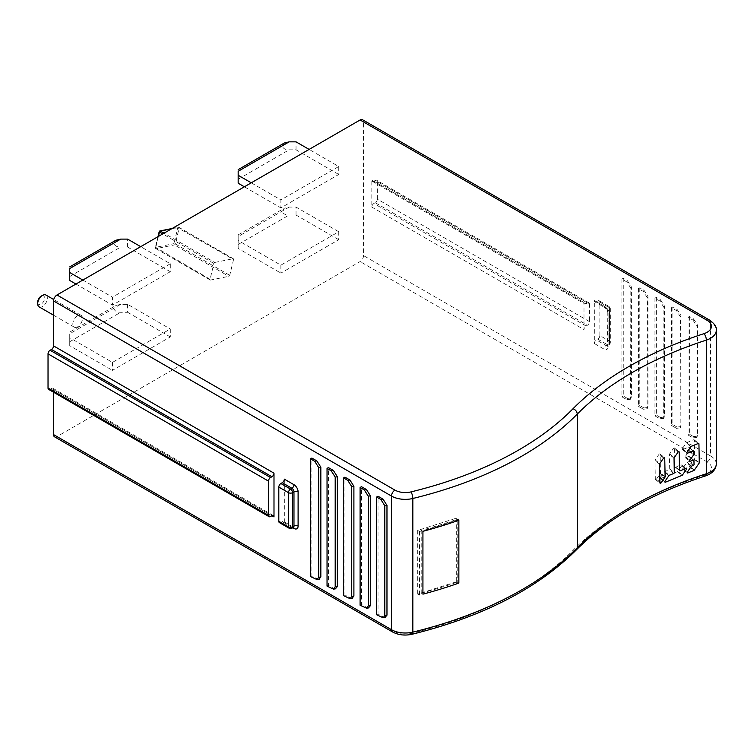 <?xml version="1.0" encoding="UTF-8"?>
<svg xmlns="http://www.w3.org/2000/svg" width="754" height="754" viewBox="0 0 754 754"><rect width="100%" height="100%" fill="white"/><g stroke="black" fill="none" stroke-linecap="round" stroke-linejoin="round"><path stroke-width="0.57" stroke-dasharray="3.77 2.83" d="M661.06 482.88L656.461 479.167A0.801 0.547 128.9 0 1 655.33 479.167L654.962 460.44A0.801 0.547 128.9 0 1 655.151 459.893L659.75 463.606M656.461 479.167L660.325 473.597A0.801 0.547 128.9 0 0 660.504 473.05L660.146 454.323A0.801 0.547 128.9 0 0 659.015 454.323L655.151 459.893M674.613 448.357A0.801 0.547 128.9 0 0 673.482 448.357L669.609 453.927A0.801 0.547 128.9 0 0 669.429 454.474L669.703 468.865A0.801 0.547 -51.1 0 1 669.062 469.799L664.726 471.58A0.801 0.547 128.9 0 0 664.265 471.966L660.4 477.536A0.801 0.547 128.9 0 0 660.89 478.47L677.431 471.646A0.801 0.547 128.9 0 0 677.893 471.259L681.767 465.689A0.801 0.547 128.9 0 0 681.277 464.756L675.631 467.084A0.801 0.547 -51.1 0 1 674.962 466.698L674.613 448.357L679.213 452.07M688.506 447.197A0.801 0.547 -51.1 0 1 689.175 447.584L689.231 450.6A0.801 0.547 -51.1 0 1 689.043 451.146L685.179 456.717A0.801 0.547 128.9 0 0 685.669 457.64L688.675 456.406A0.801 0.547 -51.1 0 1 689.344 456.792L689.429 460.732A0.801 0.547 -51.1 0 1 688.779 461.665L687.082 462.362A0.801 0.547 128.9 0 0 686.621 462.749L682.747 468.319A0.801 0.547 128.9 0 0 683.237 469.252L689.269 466.764A0.801 0.547 128.9 0 0 689.731 466.377L694.509 459.497A0.801 0.547 128.9 0 0 694.688 458.95L694.33 440.157A0.801 0.547 128.9 0 0 693.661 439.771L686.706 442.636A0.801 0.547 128.9 0 0 686.244 443.022L682.37 448.592A0.801 0.547 128.9 0 0 682.86 449.525L688.506 447.197L693.105 450.911M48.642 389.394A2.922 1.687 120 0 0 50.103 389.243L51.479 388.451A2.922 1.687 -60 0 1 52.94 388.31A2.922 1.687 -60 0 1 53.543 389.648L53.543 392.221M54.552 436.82A4.873 2.809 120 0 0 56.993 436.575L360.101 261.572A4.873 2.809 120 0 0 363.551 255.606L363.551 121.969A4.873 2.809 120 0 0 362.542 119.745M214.767 262.449L233.109 258.745A0.971 0.566 -60 0 1 233.552 259.489L229.725 275.323A0.971 0.566 -60 0 1 228.858 276.332L210.507 280.045A0.971 0.566 -60 0 1 210.064 279.291L213.9 263.466A0.971 0.566 -60 0 1 214.767 262.449L164.052 233.174M77.653 326.802A6.824 3.94 -60 0 1 74.25 327.142A6.824 3.94 -60 0 1 72.836 324.022A6.824 3.94 -60 0 1 77.653 315.662A6.824 3.94 -60 0 1 81.064 315.323A6.824 3.94 -60 0 1 82.478 318.452A6.824 3.94 -60 0 1 77.653 326.802M112.45 362.401L112.45 370.355L170.31 336.944L170.31 328.989L112.45 362.401L69.736 337.745L69.736 345.7L112.45 370.355M280.884 265.154L280.884 273.108L338.744 239.697L338.744 231.742L280.884 265.154L238.17 240.498L238.17 248.452L280.884 273.108M170.31 263.759L112.45 297.17L112.45 305.125L170.31 271.713L170.31 263.759L140.687 246.662M338.744 166.521L280.884 199.923L280.884 207.878L338.744 174.476L338.744 166.521L309.121 149.415M364.295 607.63L366.463 607.3L361.477 604.416L361.477 486.688M366.463 607.3L368.489 607.931M347.764 598.092L349.931 597.752L344.946 594.878L344.946 477.141M349.931 597.752L351.958 598.384M331.223 588.544L333.4 588.205L328.414 585.33L328.414 467.603M333.4 588.205L335.417 588.846M314.691 578.997L316.859 578.657L311.883 575.783L311.883 458.055M316.859 578.657L318.885 579.298M380.827 617.177L382.994 616.838L378.018 613.963L378.018 496.236M382.994 616.838L385.021 617.479M284.324 479.129L284.324 522.88A2.922 1.687 -60 0 0 283.721 521.542L293.363 527.112A2.922 1.687 120 0 0 291.902 527.263A2.922 1.687 -120 0 0 293.363 527.404M693.586 318.876L693.001 320.13L688.016 317.255L688.016 434.983L693.001 437.867L693.586 436.613L697.318 436.161L697.563 434.926L697.563 325.153L693.586 318.876L689.392 316.463L688.016 317.255M693.001 320.13L696.969 326.407L696.969 436.18L696.734 437.414L693.001 437.867M680.777 426.613L680.193 427.867L680.438 316.859L676.47 310.591L671.484 307.707L671.484 425.445L676.47 428.319L677.054 427.066L680.787 426.623L681.022 425.379L681.022 315.606L677.054 309.338L672.86 306.916L671.484 307.707M680.202 427.867L676.47 428.319M664.246 417.066L663.661 418.319L663.906 307.312L659.929 301.044L654.953 298.169L654.953 415.897L659.929 418.772L660.523 417.518L664.255 417.075L664.491 415.831L664.491 306.058L660.523 299.79L656.329 297.368L654.953 298.169M663.661 418.329L659.929 418.772M647.714 407.528L647.13 408.781L647.375 297.764L643.398 291.496L638.421 288.622L638.421 406.349L643.398 409.224L643.982 407.971L647.714 407.528L647.959 406.293L647.959 296.511L643.982 290.243L639.797 287.821L638.421 288.622M647.13 408.781L643.398 409.224M631.183 397.98L630.589 399.234L630.844 288.226L626.866 281.949L621.88 279.074L621.88 396.802L626.866 399.677L627.451 398.423L631.183 397.98L631.428 396.745L631.428 286.972L627.451 280.695L623.266 278.283L621.88 279.074M630.598 399.234L626.866 399.677M589.505 321.628L377.33 199.131A2.922 1.687 120 0 1 375.256 202.713L373.88 203.505A2.922 1.687 -60 0 0 371.816 207.086L371.816 180.036A2.922 1.687 -60 0 0 372.419 181.375L584.604 303.881A2.922 1.687 120 0 0 586.065 303.73L587.441 302.938A2.922 1.687 -60 0 1 588.902 302.797A2.922 1.687 -60 0 1 589.505 304.135L589.505 321.628A2.922 1.687 -60 0 1 587.441 325.21L586.065 326.011A2.922 1.687 120 0 0 583.992 329.583L583.992 302.543A2.922 1.687 120 0 0 584.604 303.881M594.331 300.554L603.973 306.124A5.844 3.374 60 0 1 608.11 313.278L608.11 346.689A2.922 1.687 180 0 1 607.253 345.492A2.922 1.687 180 0 1 608.11 344.305L609.486 343.504A2.922 1.687 0 0 0 610.344 342.316A2.922 1.687 0 0 0 609.486 341.119L599.835 335.549A2.922 1.687 120 0 1 597.771 339.13L596.395 339.931A2.922 1.687 -60 0 0 594.331 343.504L594.331 300.554A2.922 1.687 -60 0 0 594.934 301.892L604.576 307.462A2.922 1.687 120 0 0 606.037 307.312L607.413 306.52L597.771 300.95L596.395 301.741A2.922 1.687 -60 0 1 594.934 301.892M693.586 436.613L689.392 434.191L689.392 316.463M689.392 434.191L688.016 434.983M677.054 427.066L672.86 424.643L672.86 306.916M672.86 424.643L671.484 425.445M660.523 417.518L656.329 415.096L656.329 297.368M656.329 415.096L654.953 415.897M643.982 407.971L639.797 405.558L639.797 287.821M639.797 405.558L638.421 406.349M627.451 398.423L623.266 396.01L623.266 278.283M623.266 396.01L621.88 396.802M377.33 199.131L377.33 181.629A2.922 1.687 120 0 0 376.717 180.291A2.922 1.687 120 0 0 375.256 180.442L373.88 181.233A2.922 1.687 -60 0 1 372.419 181.375M599.835 335.549L599.835 302.147A2.922 1.687 120 0 0 599.232 300.808A2.922 1.687 120 0 0 597.771 300.95M422.928 531.316L421.203 530.316A338.706 195.55 0 0 0 457.197 519.28L458.856 520.241M458.856 583.078L457.197 582.126L457.197 519.28M421.203 530.316L421.203 593.162L422.928 594.152M421.203 593.162A338.706 195.55 0 0 0 457.197 582.126M361.477 604.416L360.101 605.217M344.946 594.878L343.57 595.669M328.414 585.33L327.038 586.122M311.883 575.783L310.507 576.574M378.018 613.963L376.632 614.764M279.423 522.635A2.922 1.687 120 0 0 280.884 522.484L282.26 521.693A2.922 1.687 -60 0 1 283.721 521.542M158.415 236.426L155.644 247.877A0.971 0.566 120 0 0 156.087 248.622A0.971 0.707 78.6 0 1 155.616 247.34L210.064 279.291M39.114 306.859A6.824 3.94 120 0 0 42.526 306.52A6.824 3.94 120 0 0 47.342 298.169A6.824 3.94 120 0 0 45.928 295.04M37.7 302.147A4.873 2.809 120 0 0 41.14 304.135A4.873 2.809 120 0 0 44.59 298.169A4.873 2.809 120 0 0 41.14 296.181M69.736 337.745L69.736 332.118L115.843 305.493L120.715 304.333L127.605 304.333L170.31 328.989M120.715 304.333L69.736 333.768L69.736 345.7M127.605 304.333L127.605 312.288L120.715 312.288C116.795 312.279 114.495 310.959 113.826 308.311L115.843 305.502M127.605 312.288L170.31 336.944M238.17 240.498L238.17 236.52C238.17 234.258 238.17 234.258 238.17 236.52C238.17 234.258 238.17 234.258 238.17 236.52L238.17 248.452M338.744 239.697L296.039 215.041L289.15 215.041C285.229 215.041 282.938 213.712 282.26 211.063L284.277 208.255L289.15 207.086L296.039 207.086L338.744 231.742M296.039 215.041L296.039 207.086M82.827 280.064L112.45 297.17M170.31 271.713L127.605 247.058L120.715 247.058C116.795 247.058 114.495 245.729 113.826 243.08L115.843 240.272M69.736 268.537L69.736 280.469M75.937 284.041L112.45 305.125M127.605 247.058L127.605 239.103M251.261 182.826L280.884 199.923M338.744 174.476L296.039 149.81L289.15 149.81C285.229 149.81 282.938 148.481 282.26 145.833L284.277 143.024M238.17 171.29L238.17 183.222M244.371 186.803L280.884 207.878M296.039 149.81L296.039 141.856M459.016 519.412A339.847 196.21 180 0 1 419.544 531.476L417.716 530.42L456.679 518.064L459.016 519.412L459.016 583.059A339.847 196.21 180 0 1 419.544 595.123L417.716 594.067L456.679 581.711L459.016 583.059M419.544 531.476L419.544 595.123M456.679 518.064L456.679 581.711M417.716 530.42L417.716 594.067M655.33 479.167L659.929 482.871M659.561 464.153L654.962 460.44M660.325 473.597L664.924 477.301M665.113 476.764L660.504 473.05M660.146 454.323L664.745 458.036M663.614 458.036L659.015 454.323M678.082 452.07L673.482 448.357M669.703 468.865L674.302 472.579M674.029 458.187L669.429 454.474M673.661 473.503L669.062 469.799M664.726 471.58L669.326 475.293M668.873 475.68L664.265 471.966M660.4 477.536L665 481.25M665.49 482.183L660.89 478.47M677.431 471.646L682.031 475.35M682.493 474.973L677.893 471.259M681.767 465.689L686.366 469.403M685.876 468.47L681.277 464.756M675.631 467.084L680.231 470.798M679.561 470.411L674.962 466.698M669.609 453.927L674.208 457.64M693.774 451.297L689.175 447.584M685.179 456.717L689.778 460.421M693.642 454.851L689.043 451.146M690.268 461.354L685.669 457.64M688.675 456.406L693.275 460.11M693.953 460.496L689.344 456.792M689.429 460.732L694.029 464.445M693.378 465.369L688.779 461.665M687.082 462.362L691.682 466.076M691.22 466.462L686.621 462.749M682.747 468.319L687.356 472.032M687.837 472.956L683.237 469.252M689.269 466.764L693.869 470.477M694.33 470.091L689.731 466.377M694.509 459.497L699.109 463.201M699.288 462.664L694.688 458.95M694.33 440.157L698.93 443.861M698.261 443.475L693.661 439.771M686.706 442.636L691.305 446.349M690.843 446.736L686.244 443.022M682.37 448.592L686.969 452.306M687.459 453.239L682.86 449.525M689.231 450.6L693.831 454.313M51.479 388.451L271.921 515.727L53.543 389.648M292.759 527.753L284.324 522.88M412.089 634.255A4.873 1.546 76.3 0 1 410.939 633.501A336.114 194.051 0 0 0 573.031 550.307A345.86 199.678 180 0 1 703.972 475.265A14.618 8.435 0 0 0 707.148 461.938L360.101 261.572M410.939 633.501A14.618 8.435 0 0 1 394.945 631.692A4.873 2.809 -60 0 1 392.504 631.937M394.945 631.692L56.993 436.575M573.031 550.307L576.499 549.751M709.58 320.101A4.873 2.809 -60 0 1 710.588 322.335A19.481 11.253 180 0 1 716.3 330.29M363.551 121.969L710.588 322.335L710.588 455.972L363.551 255.606M371.816 207.086L583.992 329.583M583.992 302.543L371.816 180.036M608.11 346.689A5.844 3.374 60 0 1 603.973 349.074L594.331 343.504M716.3 463.927A19.481 11.253 0 0 0 710.588 455.972A4.873 2.809 -60 0 1 707.148 461.938M705.471 475.915A4.873 1.951 72 0 1 703.972 475.265M697.563 325.153L696.969 326.407M696.969 436.18L697.563 434.926M680.438 426.632L681.022 425.379M681.022 315.606L680.438 316.859M677.054 309.338L676.47 310.591M663.906 417.085L664.491 415.831M664.491 306.058L663.906 307.312M660.523 299.79L659.929 301.044M647.375 407.546L647.959 406.293M647.959 296.511L647.375 297.764M643.982 290.243L643.398 291.496M630.844 397.999L631.428 396.745M631.428 286.972L630.844 288.226M627.451 280.695L626.866 281.949M586.065 326.011L373.88 203.505M375.256 202.713L587.441 325.21M377.33 181.629L589.505 304.135M587.441 302.938L375.256 180.442M373.88 181.233L586.065 303.73M596.395 301.741L606.037 307.312A2.922 1.687 60 0 1 608.11 310.893A2.922 1.687 0 0 0 607.253 312.09A2.922 1.687 0 0 0 608.11 313.278M603.973 306.124A2.922 1.687 120 0 0 604.576 307.462C605.962 308.386 606.857 309.932 607.253 312.09L607.498 345.643A2.922 1.687 60 0 1 606.037 345.492A2.922 1.687 120 0 0 603.973 349.074M597.771 339.13L607.413 344.701A2.922 1.687 -120 0 0 608.874 344.842A2.922 1.687 -120 0 0 609.486 343.504L609.486 310.101A2.922 1.687 -120 0 0 607.413 306.52A2.922 1.687 -60 0 1 608.874 306.369A2.922 1.687 -60 0 1 609.486 307.707L609.486 341.119A2.922 1.687 -60 0 1 607.413 344.701L606.037 345.492L596.395 339.931M599.835 302.147L609.486 307.707A2.922 1.687 180 0 1 610.344 308.904A2.922 1.687 180 0 1 609.486 310.101L608.11 310.893L608.11 344.305A2.922 1.687 60 0 1 607.498 345.643L608.874 344.842A2.922 2.922 0 0 0 610.344 342.316L610.344 308.904A2.922 2.922 0 0 0 608.874 306.369L599.232 300.808M270.545 516.518L50.103 389.243M282.26 521.693L291.902 527.263L290.526 528.054L280.884 522.484M291.987 528.196A2.922 1.687 60 0 1 290.526 528.054A2.922 1.687 -60 0 1 289.065 528.196M233.109 258.745L178.689 227.322L171.752 228.726M229.725 275.323L175.305 243.9L179.132 228.066A0.971 0.566 120 0 0 178.689 227.322A0.971 0.707 -101.4 0 0 177.784 227.802L233.552 259.489M210.507 280.045L156.087 248.622L174.428 244.909A0.971 0.566 120 0 0 175.305 243.9L173.957 243.636L177.784 227.802L159.443 231.516L155.616 247.34L173.957 243.636A0.971 0.707 -101.4 0 0 174.428 244.909L228.858 276.332M213.9 263.466L162.741 233.928M69.736 341.722L120.715 312.288M289.15 207.086L238.17 236.52M238.17 244.475L289.15 215.041M69.736 276.492L120.715 247.058M238.17 179.245L289.15 149.81M659.995 453.974L664.594 457.678M655.48 479.516L660.08 483.229M674.453 448.008L679.052 451.721M660.372 478.432L664.971 482.145M681.795 464.794L686.394 468.498M675.113 467.046L679.722 470.76M689.015 447.226L693.614 450.939M685.15 457.612L689.75 461.325M689.194 456.434L693.793 460.147M682.719 469.214L687.318 472.928M694.18 439.799L698.779 443.512M682.342 449.488L686.941 453.201M697.309 436.161L696.724 437.414M588.902 302.797L376.717 180.291M52.94 388.31L273.382 515.576M172.176 228.481L178.283 227.246A0.971 0.971 0 0 1 178.962 227.359L233.391 258.782M210.234 280.007L155.814 248.584A0.971 0.971 0 0 1 155.352 247.51L157.972 236.681M74.25 327.142L53.543 315.191M81.064 315.323L53.732 299.545M238.17 234.871L284.277 208.245"/><path stroke-width="1.13" d="M659.561 464.153L659.929 482.871A0.801 0.547 -51.1 0 0 661.06 482.88L664.924 477.301A0.801 0.547 -51.1 0 0 665.113 476.764L664.745 458.036A0.801 0.547 -51.1 0 0 663.614 458.036L659.75 463.606A0.801 0.547 -51.1 0 0 659.561 464.153M678.082 452.07A0.801 0.547 -51.1 0 1 679.213 452.07L679.561 470.411A0.801 0.547 128.9 0 0 680.231 470.798L685.876 468.47A0.801 0.547 -51.1 0 1 686.366 469.403L682.493 474.973A0.801 0.547 -51.1 0 1 682.031 475.35L665.49 482.183A0.801 0.547 -51.1 0 1 665 481.25L668.873 475.68A0.801 0.547 -51.1 0 1 669.326 475.293L673.661 473.503A0.801 0.547 128.9 0 0 674.302 472.579L674.029 458.187A0.801 0.547 -51.1 0 1 674.208 457.64L678.082 452.07M693.774 451.297A0.801 0.547 128.9 0 0 693.105 450.911L687.459 453.239A0.801 0.547 -51.1 0 1 686.969 452.306L690.843 446.736A0.801 0.547 -51.1 0 1 691.305 446.349L698.261 443.475A0.801 0.547 -51.1 0 1 698.93 443.861L699.288 462.664A0.801 0.547 -51.1 0 1 699.109 463.201L694.33 470.091A0.801 0.547 -51.1 0 1 693.869 470.477L687.837 472.956A0.801 0.547 -51.1 0 1 687.356 472.032L691.22 466.462A0.801 0.547 -51.1 0 1 691.682 466.076L693.378 465.369A0.801 0.547 128.9 0 0 694.029 464.445L693.953 460.496A0.801 0.547 128.9 0 0 693.275 460.11L690.268 461.354A0.801 0.547 -51.1 0 1 689.778 460.421L693.642 454.851A0.801 0.547 128.9 0 0 693.831 454.313L693.774 451.297M360.101 119.98L707.148 320.346A4.873 2.809 -60 0 1 709.58 320.101L362.542 119.745A4.873 2.809 120 0 0 360.101 119.98L56.993 294.984A4.873 2.809 120 0 0 53.543 300.95L53.543 345.897A2.922 1.687 -60 0 1 51.479 349.47L50.103 350.271A2.922 1.687 120 0 0 48.03 353.852L48.03 388.056A2.922 1.687 120 0 0 48.642 389.394L269.084 516.669A2.922 1.687 -60 0 1 268.481 515.331L268.481 481.118A2.922 1.687 -60 0 1 270.545 477.546L271.921 476.745A2.922 1.687 120 0 0 273.994 473.163L273.994 516.914A2.922 1.687 120 0 0 273.382 515.576A2.922 1.687 120 0 0 271.921 515.727L270.545 516.518A2.922 1.687 -60 0 1 269.084 516.669M53.543 434.587L391.496 629.703A19.481 11.253 0 0 0 412.834 632.116A4.873 1.546 76.3 0 1 412.089 634.255C404.917 635.829 398.385 635.047 392.504 631.937L54.552 436.82A4.873 2.809 120 0 1 53.543 434.587L53.543 392.221M368.489 607.931L370.44 605.613L370.44 495.84L366.463 489.563L361.477 486.688L360.101 487.48L364.295 489.902L368.263 496.179L368.263 605.952L366.651 608.233L360.101 605.217L360.101 487.48M351.958 598.384L353.899 596.065L353.899 486.292L349.931 480.025L344.946 477.141L343.57 477.942L347.764 480.355L351.732 486.632L351.732 596.405L350.11 598.685L343.57 595.669L343.57 477.942M335.417 588.846L337.368 586.518L337.368 476.745L333.4 470.477L328.414 467.603L327.038 468.394L331.223 470.816L335.2 477.084L335.2 586.857L333.579 589.147L327.038 586.122L327.038 468.394M318.885 579.298L320.836 576.98L320.836 467.197L316.859 460.93L311.883 458.055L310.507 458.847L314.691 461.269L318.669 467.537L318.669 577.31L317.048 579.6L310.507 576.574L310.507 458.847M385.021 617.479L386.972 615.16L386.972 505.378L382.994 499.11L378.018 496.236L376.632 497.027L380.827 499.45L384.804 505.717L384.804 615.5L383.183 617.78L376.632 614.764L376.632 497.027M458.856 583.078L458.856 520.241A340.987 196.869 0 0 1 422.928 531.316L422.928 594.152A340.987 196.869 180 0 0 458.856 583.078M292.759 527.753L293.966 528.45A5.844 3.374 -120 0 0 298.103 526.066L298.103 491.862A5.844 3.374 -120 0 0 293.966 484.699L284.324 479.129A2.922 1.687 -60 0 1 282.26 482.711L280.884 483.512A2.922 1.687 120 0 0 278.81 487.084L278.81 521.297A2.922 1.687 120 0 0 279.423 522.635L289.065 528.196A2.922 1.687 -60 0 1 288.462 526.857A2.922 1.687 0 0 0 292.59 526.857A2.922 1.687 60 0 1 291.987 528.196A2.922 2.922 0 0 1 289.065 528.196M53.732 299.545L45.928 295.04A6.824 3.94 120 0 0 42.526 295.38L42.526 295.38A6.824 3.94 120 0 0 37.7 303.73A6.824 3.94 120 0 0 39.114 306.859L53.543 315.191M41.14 296.181L42.526 295.38L41.14 296.181A4.873 2.809 120 0 0 37.7 302.147L37.7 303.73M115.843 240.272L120.715 239.103L127.605 239.103L140.687 246.662M120.715 239.103L69.736 268.537C69.736 266.275 69.736 266.275 69.736 268.537C69.736 266.275 69.736 266.275 69.736 268.537L69.736 272.514L82.827 280.064M69.736 272.514L69.736 280.469L75.937 284.041M238.17 169.641L284.277 143.024L289.15 141.856L296.039 141.856L309.121 149.415M289.15 141.856L238.17 171.29C238.17 169.028 238.17 169.028 238.17 171.29C238.17 169.028 238.17 169.028 238.17 171.29L238.17 175.267L251.261 182.826M238.17 175.267L238.17 183.222L244.371 186.803M56.993 294.984L394.945 490.1A14.618 8.435 180 0 0 410.939 491.91A336.114 194.051 180 0 0 573.031 408.715C575.604 409.799 577.008 411.58 577.262 414.087A340.987 196.869 180 0 1 412.834 498.479A19.481 11.253 180 0 1 391.496 496.066L53.543 300.95M707.148 320.346A14.618 8.435 180 0 1 703.972 333.664A345.86 199.678 0 0 0 573.031 408.715M392.504 631.937A4.873 2.809 -60 0 1 391.496 629.703L391.496 496.066A4.873 2.809 -60 0 1 394.945 490.1M50.103 350.271L270.545 477.546M268.481 481.118L48.03 353.852M271.921 476.745L51.479 349.47M53.543 345.897L273.994 473.163M273.994 516.914L271.921 515.727M412.089 634.255C482.777 616.715 537.574 588.544 576.499 549.751L577.262 547.724A340.987 196.869 0 0 1 412.834 632.116L412.834 498.479A4.873 1.546 -103.7 0 0 410.939 491.91M716.3 463.927C715.932 469.563 712.323 473.559 705.471 475.915A4.873 1.951 72 0 0 706.357 473.738L706.357 340.101A19.481 11.253 180 0 0 716.3 330.29L716.3 463.927A19.481 11.253 0 0 1 706.357 473.738A340.987 196.869 180 0 0 577.262 547.724L577.262 414.087A340.987 196.869 0 0 1 706.357 340.101A4.873 1.951 -108 0 0 703.972 333.664M48.03 388.056L268.481 515.331M370.44 495.84L368.263 496.179M368.263 605.952L370.44 605.613M366.463 489.563L364.295 489.902M353.899 486.292L351.732 486.632M351.732 596.405L353.899 596.065M349.931 480.025L347.764 480.355M337.368 476.745L335.2 477.084M335.2 586.857L337.368 586.518M333.4 470.477L331.223 470.816M320.836 467.197L318.669 467.537M318.669 577.31L320.836 576.98M316.859 460.93L314.691 461.269M384.804 615.5L386.972 615.16M382.994 499.11L380.827 499.45M386.972 505.378L384.804 505.717M293.363 527.112L293.363 527.404A2.922 1.687 -120 0 0 293.966 526.066A2.922 1.687 180 0 1 298.103 526.066M280.884 483.512L290.526 489.073A2.922 1.687 60 0 1 292.59 492.654L292.59 526.857L293.966 526.066L293.966 491.862A2.922 1.687 -120 0 0 291.902 488.281A2.922 1.687 120 0 0 293.966 484.699M298.103 491.862A2.922 1.687 0 0 0 293.966 491.862L292.59 492.654A2.922 1.687 180 0 1 288.462 492.654L278.81 487.084M293.966 528.45A2.922 1.687 120 0 0 293.598 527.31M278.81 521.297L288.462 526.857L288.462 492.654A2.922 1.687 -60 0 1 290.526 489.073L291.902 488.281L282.26 482.711M171.752 228.726L160.348 231.035L164.052 233.174M159.443 231.516A0.971 0.707 78.6 0 1 160.348 231.035A0.971 0.566 120 0 0 159.48 232.043L159.443 231.516M162.741 233.928L159.48 232.043L158.415 236.426M716.3 330.29C716.903 327.179 714.669 323.786 709.58 320.101M576.49 549.76C607.696 518.535 650.693 493.927 705.471 475.915M368.819 607.884L366.821 608.195M352.278 598.337L350.29 598.648M335.747 588.789L333.758 589.1M319.215 579.242L317.217 579.553M385.351 617.432L383.352 617.733M293.363 527.404L291.987 528.196M157.972 236.681L159.188 231.685A0.971 0.971 0 0 1 159.942 230.96L172.176 228.481M69.736 266.888L115.843 240.262"/></g></svg>
